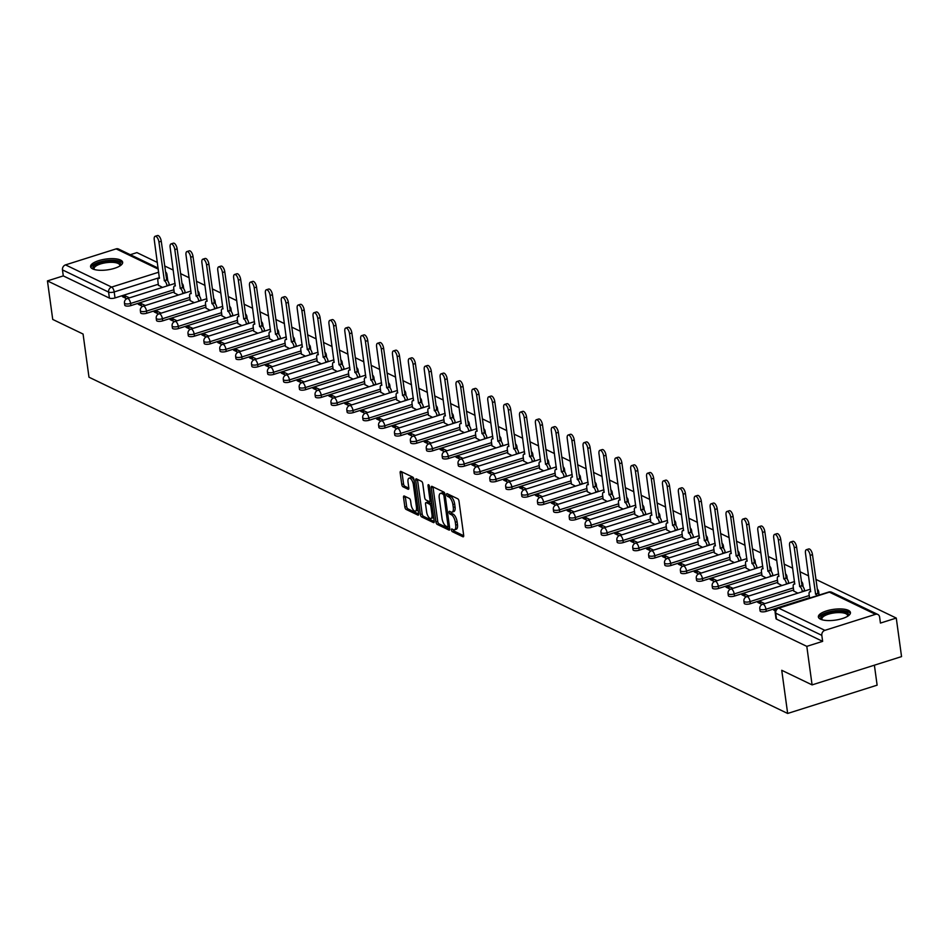 <?xml version="1.0" encoding="UTF-8"?>
<svg xmlns="http://www.w3.org/2000/svg" width="949" height="949" viewBox="0 0 949 949"><rect width="100%" height="100%" fill="white"/><g stroke="black" fill="none" stroke-linecap="round" stroke-linejoin="round"><path stroke-width="1.42" d="M451.439 529.993A1.423 0.605 -107.5 0 0 452.317 531.665L462.934 536.778A2.04 0.866 -107.5 0 0 463.29 536.814A2.04 0.866 -107.5 0 0 463.681 535.355L458.996 501.143A2.04 0.866 -107.5 0 0 457.726 498.771L447.109 493.658A1.423 0.605 -107.5 0 0 446.86 493.622A1.423 0.605 -107.5 0 0 446.599 494.654A1.423 0.605 -107.5 0 0 447.477 496.315L448.853 496.979A6.524 2.788 -107.5 0 1 452.887 504.595L453.278 507.442A6.524 2.788 -107.5 0 1 452.044 512.128A6.524 2.788 -107.5 0 1 450.905 511.986L449.529 511.333A1.423 0.605 -107.5 0 0 449.28 511.297A1.423 0.605 -107.5 0 0 449.019 512.318A1.423 0.605 -107.5 0 0 449.897 513.99L451.273 514.655A6.524 2.788 -107.5 0 1 455.306 522.27L455.698 525.117A6.524 2.788 -107.5 0 1 454.464 529.803A6.524 2.788 -107.5 0 1 453.325 529.661L451.949 528.996A1.423 0.605 -107.5 0 0 451.7 528.973A1.423 0.605 -107.5 0 0 451.439 529.993M453.266 529.625A1.423 0.605 -107.5 0 0 454.108 531.096L463.705 535.722M448.414 494.287A1.423 0.605 -107.5 0 0 449.268 495.746L450.645 496.41L448.853 496.979M450.834 511.962A1.423 0.605 -107.5 0 0 451.688 513.421L453.064 514.085L451.273 514.655M183.513 288.437A4.152 1.4 -7.8 0 0 183.62 288.033L183.323 285.898A4.152 1.4 172.2 0 1 182.362 286.989M199.397 296.088A4.152 1.4 -7.8 0 0 199.504 295.673L199.207 293.538A4.152 1.4 172.2 0 1 198.246 294.641M215.281 303.727A4.152 1.4 -7.8 0 0 215.387 303.312L215.091 301.189A4.152 1.4 172.2 0 1 214.13 302.28M231.165 311.379A4.152 1.4 -7.8 0 0 231.271 310.964L230.975 308.828A4.152 1.4 172.2 0 1 230.014 309.92M247.048 319.018A4.152 1.4 -7.8 0 0 247.155 318.603L246.859 316.48A4.152 1.4 172.2 0 1 245.898 317.571M262.932 326.658A4.152 1.4 -7.8 0 0 263.039 326.254L262.743 324.119A4.152 1.4 172.2 0 1 261.782 325.21M278.816 334.309A4.152 1.4 -7.8 0 0 278.923 333.894L278.626 331.77A4.152 1.4 172.2 0 1 277.666 332.862M294.688 341.948A4.152 1.4 -7.8 0 0 294.807 341.545L294.51 339.41A4.152 1.4 172.2 0 1 293.549 340.501M310.572 349.6A4.152 1.4 -7.8 0 0 310.691 349.185L310.394 347.049A4.152 1.4 172.2 0 1 309.433 348.153M326.456 357.239A4.152 1.4 -7.8 0 0 326.575 356.824L326.278 354.701A4.152 1.4 172.2 0 1 325.317 355.792M342.34 364.879A4.152 1.4 -7.8 0 0 342.459 364.475L342.162 362.34A4.152 1.4 172.2 0 1 341.201 363.431M358.224 372.53A4.152 1.4 -7.8 0 0 358.342 372.115L358.046 369.991A4.152 1.4 172.2 0 1 357.085 371.083M374.108 380.169A4.152 1.4 -7.8 0 0 374.226 379.766L373.93 377.631A4.152 1.4 172.2 0 1 372.969 378.722M389.992 387.821A4.152 1.4 -7.8 0 0 390.11 387.406L389.814 385.27A4.152 1.4 172.2 0 1 388.853 386.373M405.875 395.46A4.152 1.4 -7.8 0 0 405.994 395.045L405.697 392.922A4.152 1.4 172.2 0 1 404.725 394.013M421.759 403.111A4.152 1.4 -7.8 0 0 421.878 402.696L421.581 400.561A4.152 1.4 172.2 0 1 420.609 401.664M437.643 410.751A4.152 1.4 -7.8 0 0 437.762 410.336L437.465 408.212A4.152 1.4 172.2 0 1 436.493 409.304M453.527 418.39A4.152 1.4 -7.8 0 0 453.646 417.987L453.349 415.852A4.152 1.4 172.2 0 1 452.376 416.943M469.411 426.042A4.152 1.4 -7.8 0 0 469.53 425.627L469.233 423.503A4.152 1.4 172.2 0 1 468.26 424.594M485.295 433.681A4.152 1.4 -7.8 0 0 485.413 433.278L485.117 431.143A4.152 1.4 172.2 0 1 484.144 432.234M501.179 441.332A4.152 1.4 -7.8 0 0 501.297 440.917L501.001 438.782A4.152 1.4 172.2 0 1 500.028 439.885M517.063 448.972A4.152 1.4 -7.8 0 0 517.181 448.557L516.885 446.433A4.152 1.4 172.2 0 1 515.912 447.525M532.947 456.611A4.152 1.4 -7.8 0 0 533.065 456.208L532.769 454.073A4.152 1.4 172.2 0 1 531.796 455.164M548.83 464.263A4.152 1.4 -7.8 0 0 548.949 463.847L548.652 461.724A4.152 1.4 172.2 0 1 547.68 462.815M564.714 471.902A4.152 1.4 -7.8 0 0 564.821 471.499L564.536 469.364A4.152 1.4 172.2 0 1 563.564 470.455M580.598 479.553A4.152 1.4 -7.8 0 0 580.705 479.138L580.42 477.015A4.152 1.4 172.2 0 1 579.448 478.106M596.482 487.193A4.152 1.4 -7.8 0 0 596.589 486.778L596.304 484.654A4.152 1.4 172.2 0 1 595.331 485.746M612.366 494.844A4.152 1.4 -7.8 0 0 612.473 494.429L612.188 492.294A4.152 1.4 172.2 0 1 611.215 493.397M628.25 502.484A4.152 1.4 -7.8 0 0 628.357 502.068L628.072 499.945A4.152 1.4 172.2 0 1 627.099 501.036M644.134 510.123A4.152 1.4 -7.8 0 0 644.241 509.72L643.956 507.585A4.152 1.4 172.2 0 1 642.983 508.676M660.018 517.774A4.152 1.4 -7.8 0 0 660.124 517.359L659.84 515.236A4.152 1.4 172.2 0 1 658.867 516.327M675.902 525.414A4.152 1.4 -7.8 0 0 676.008 525.011L675.724 522.875A4.152 1.4 172.2 0 1 674.751 523.967M691.785 533.065A4.152 1.4 -7.8 0 0 691.892 532.65L691.607 530.515A4.152 1.4 172.2 0 1 690.635 531.618M707.669 540.705A4.152 1.4 -7.8 0 0 707.776 540.289L707.491 538.166A4.152 1.4 172.2 0 1 706.519 539.257M723.553 548.344A4.152 1.4 -7.8 0 0 723.66 547.941L723.375 545.805A4.152 1.4 172.2 0 1 722.403 546.897M739.437 555.995A4.152 1.4 -7.8 0 0 739.544 555.58L739.259 553.457A4.152 1.4 172.2 0 1 738.286 554.548M755.321 563.635A4.152 1.4 -7.8 0 0 755.428 563.231L755.143 561.096A4.152 1.4 172.2 0 1 754.17 562.188M771.205 571.286A4.152 1.4 -7.8 0 0 771.312 570.871L771.027 568.748A4.152 1.4 172.2 0 1 770.054 569.839M787.089 578.926A4.152 1.4 -7.8 0 0 787.196 578.51L786.911 576.387A4.152 1.4 172.2 0 1 785.938 577.478M802.973 586.577A4.152 1.4 -7.8 0 0 803.079 586.162L802.795 584.026A4.152 1.4 172.2 0 1 801.822 585.13M818.857 594.216A4.152 1.4 -7.8 0 0 818.963 593.801L818.679 591.678A4.152 1.4 172.2 0 1 817.706 592.769M820.446 619.163A16.192 5.457 -7.8 0 0 838.869 619.495A16.192 5.457 -7.8 0 0 850.446 612.556A16.192 5.457 -7.8 0 0 848.359 610.337A16.192 5.457 -7.8 0 0 829.936 610.005A16.192 5.457 -7.8 0 0 818.37 616.945A16.192 5.457 -7.8 0 0 820.446 619.163M92.658 268.887A16.192 5.457 -7.8 0 0 111.08 269.219A16.192 5.457 -7.8 0 0 122.646 262.28A16.192 5.457 -7.8 0 0 120.57 260.062A16.192 5.457 -7.8 0 0 102.148 259.729A16.192 5.457 -7.8 0 0 90.57 266.669A16.192 5.457 -7.8 0 0 92.658 268.887M404.286 496.03A2.04 0.866 -107.5 0 0 403.93 495.983A2.04 0.866 -107.5 0 0 403.55 497.454L404.855 507.051A2.04 0.866 -107.5 0 0 406.125 509.423L417.916 515.105A2.04 0.866 -107.5 0 0 418.272 515.141A2.04 0.866 -107.5 0 0 418.651 513.682L413.966 479.482A2.04 0.866 -107.5 0 0 412.708 477.098L400.917 471.416A2.04 0.866 -107.5 0 0 400.561 471.38A2.04 0.866 -107.5 0 0 400.17 472.839L401.759 484.429A2.04 0.866 -107.5 0 0 403.028 486.813L408.07 489.245A2.04 0.866 -107.5 0 0 408.426 489.281A2.04 0.866 -107.5 0 0 408.805 487.822L408.023 482.08A5.445 2.325 -107.5 0 1 409.055 478.166A5.445 2.325 -107.5 0 1 413.373 484.654L416.457 507.169A5.445 2.325 -107.5 0 1 415.425 511.072A5.445 2.325 -107.5 0 1 411.107 504.595L410.597 500.847A2.04 0.866 -107.5 0 0 409.327 498.462L404.286 496.03M824.871 630.35L875.512 614.335A4.152 3.488 115.7 0 1 877.837 614.466A4.152 3.488 115.7 0 1 879.616 617.075L880.435 623.078L896.271 618.072L901.55 656.601L812.083 684.893L781.739 670.291L787.658 713.458L88.981 377.204L83.073 334.036L52.729 319.433L47.45 280.904L806.804 646.364L822.641 641.358L821.822 635.356L775.701 613.161A4.152 1.4 172.2 0 1 775.167 612.591L775.985 618.594A4.152 1.4 172.2 0 0 776.519 619.151L775.701 613.161A4.152 3.488 115.7 0 1 778.749 608.155L824.871 630.35A4.152 3.488 115.7 0 0 821.822 635.356M812.083 684.893L806.804 646.364M435.947 522.009A2.04 0.866 -107.5 0 0 437.204 524.382L448.996 530.064A2.04 0.866 -107.5 0 0 449.352 530.1A2.04 0.866 -107.5 0 0 449.731 528.64L445.045 494.441A2.04 0.866 -107.5 0 0 443.788 492.057L431.997 486.374A2.04 0.866 -107.5 0 0 431.641 486.339A2.04 0.866 -107.5 0 0 431.261 487.798L435.947 522.009L437.726 521.44A2.04 0.866 -107.5 0 0 438.996 523.824L449.767 529.008M433.456 522.579L421.664 516.908A2.04 0.866 -107.5 0 1 420.407 514.524L415.721 480.324A2.04 0.866 -107.5 0 1 416.101 478.854A2.04 0.866 -107.5 0 1 416.457 478.901L421.498 481.333A2.04 0.866 -107.5 0 1 422.768 483.705L424.666 497.584A2.04 0.866 -107.5 0 0 425.923 499.969L429.268 501.582A2.04 0.866 -107.5 0 0 429.624 501.618A2.04 0.866 -107.5 0 0 430.004 500.159L428.035 485.71A1.423 0.605 -107.5 0 1 428.296 484.69A1.423 0.605 -107.5 0 1 429.434 486.386L434.191 521.167A2.04 0.866 -107.5 0 1 433.812 522.626A2.04 0.866 -107.5 0 1 433.456 522.579L434.073 522.389M158.305 284.249L115.019 297.939L114.2 291.936A4.152 1.4 172.2 0 1 108.589 292.09L62.468 269.896A4.152 3.488 -64.3 0 1 65.517 264.89L116.146 248.875A4.152 3.488 -64.3 0 1 118.483 249.006L158.127 268.093M896.271 618.072L815.867 579.376M808.584 575.877L799.983 571.737M792.7 568.226L784.099 564.086M776.816 560.586L768.216 556.446M760.932 552.935L752.332 548.795M745.048 545.295L736.448 541.155M729.176 537.644L720.564 533.504M713.292 530.005L704.68 525.865M697.408 522.365L688.796 518.225M681.524 514.714L672.912 510.574M665.64 507.074L657.028 502.934M649.757 499.423L641.144 495.283M633.873 491.784L625.272 487.644M617.989 484.144L609.388 480.004M602.105 476.493L593.505 472.353M586.221 468.853L577.621 464.713M570.337 461.202L561.737 457.062M554.453 453.563L545.853 449.423M538.569 445.911L529.969 441.771M522.685 438.272L514.085 434.132M506.802 430.632L498.201 426.492M490.918 422.981L482.317 418.841M475.034 415.342L466.433 411.202M459.15 407.69L450.55 403.55M443.266 400.051L434.666 395.911M427.382 392.412L418.782 388.271M411.498 384.76L402.898 380.62M395.614 377.121L387.014 372.981M379.73 369.469L371.13 365.329M363.847 361.83L355.246 357.69M347.963 354.179L339.362 350.039M332.079 346.539L323.479 342.399M316.195 338.9L307.595 334.76M300.311 331.248L291.711 327.108M284.427 323.609L275.827 319.469M268.543 315.958L259.943 311.818M252.659 308.318L244.059 304.178M236.775 300.667L228.175 296.527M220.892 293.027L212.291 288.887M205.008 285.388L196.407 281.248M189.124 277.737L180.524 273.597M173.24 270.097L164.64 265.957M157.356 262.446L136.917 252.612L130.31 254.7M874.385 665.19L877.125 685.166L787.658 713.458M47.45 280.904L63.286 275.898L62.468 269.896M776.163 609.282L773.66 610.077L775.297 610.859M793.779 591.037L797.836 593.172M764.74 603.635L760.457 601.583L760.778 603.872M760.457 601.583L757.776 602.425L762.106 604.513M777.907 583.398L781.952 585.533M748.856 595.996L744.574 593.932L744.894 596.233M744.574 593.932L741.893 594.786L746.222 596.874M762.023 575.758L766.068 577.882M732.972 588.356L728.69 586.292L729.01 588.582M728.69 586.292L726.009 587.146L730.339 589.222M746.139 568.107L750.184 570.242M717.088 580.705L712.806 578.653L713.126 580.942M712.806 578.653L710.125 579.495L714.455 581.583M730.256 560.468L734.301 562.591M701.204 573.066L696.922 571.001L697.242 573.291M696.922 571.001L694.241 571.856L698.571 573.943M714.372 552.816L718.417 554.951M685.32 565.414L681.038 563.362L681.358 565.651M681.038 563.362L678.357 564.204L682.687 566.292M698.488 545.177L702.533 547.3M669.436 557.775L665.154 555.711L665.474 558M665.154 555.711L662.473 556.565L666.815 558.653M682.604 537.537L686.649 539.661M653.553 550.123L649.27 548.071L649.591 550.361M649.27 548.071L646.589 548.913L650.931 551.001M666.72 529.886L670.765 532.021M637.669 542.484L633.386 540.42L633.707 542.721M633.386 540.42L630.705 541.274L635.047 543.362M650.836 522.247L654.881 524.37M621.785 534.845L617.502 532.78L617.823 535.07M617.502 532.78L614.822 533.635L619.163 535.722M634.952 514.595L638.997 516.731M605.901 527.193L601.619 525.141L601.939 527.43M601.619 525.141L598.938 525.983L603.279 528.071M619.068 506.956L623.113 509.079M590.017 519.554L585.735 517.49L586.055 519.779M585.735 517.49L583.054 518.344L587.395 520.432M603.184 499.304L607.23 501.44M574.133 511.902L569.851 509.85L570.171 512.14M569.851 509.85L567.17 510.692L571.512 512.78M587.301 491.665L591.357 493.8M558.249 504.263L553.967 502.199L554.287 504.5M553.967 502.199L551.286 503.053L555.628 505.141M571.417 484.026L575.474 486.149M542.365 496.624L538.083 494.559L538.403 496.849M538.083 494.559L535.402 495.414L539.744 497.49M555.533 476.374L559.59 478.51M526.481 488.972L522.199 486.92L522.519 489.209M522.199 486.92L519.518 487.762L523.86 489.85M539.649 468.735L543.706 470.858M510.598 481.333L506.327 479.269L506.636 481.558M506.327 479.269L503.634 480.123L507.976 482.211M523.765 461.084L527.822 463.219M494.714 473.681L490.443 471.629L490.752 473.919M490.443 471.629L487.75 472.472L492.092 474.559M507.881 453.444L511.938 455.567M478.83 466.042L474.559 463.978L474.868 466.267M474.559 463.978L471.867 464.832L476.208 466.92M491.997 445.805L496.054 447.928M462.946 458.391L458.675 456.339L458.984 458.628M458.675 456.339L455.983 457.181L460.324 459.269M476.113 438.153L480.17 440.289M447.062 450.751L442.792 448.687L443.1 450.989M442.792 448.687L440.099 449.541L444.44 451.629M460.229 430.514L464.286 432.637M431.178 443.112L426.908 441.048L427.216 443.337M426.908 441.048L424.215 441.902L428.557 443.978M444.346 422.863L448.403 424.998M415.294 435.461L411.024 433.408L411.332 435.698M411.024 433.408L408.331 434.251L412.673 436.338M428.462 415.223L432.519 417.346M399.41 427.821L395.14 425.757L395.448 428.046M395.14 425.757L392.447 426.611L396.789 428.699M412.578 407.572L416.635 409.707M383.526 420.17L379.256 418.118L379.564 420.407M379.256 418.118L376.563 418.96L380.905 421.048M396.694 399.932L400.751 402.068M367.643 412.53L363.372 410.466L363.681 412.768M363.372 410.466L360.679 411.32L365.021 413.408M380.81 392.293L384.867 394.416M351.759 404.891L347.488 402.827L347.797 405.116M347.488 402.827L344.795 403.669L349.137 405.757M364.926 384.642L368.983 386.777M335.875 397.24L331.604 395.187L331.913 397.477M331.604 395.187L328.923 396.03L333.253 398.117M349.042 377.002L353.099 379.126M319.991 389.6L315.72 387.536L316.029 389.825M315.72 387.536L313.04 388.39L317.369 390.478M333.158 369.351L337.215 371.486M304.107 381.949L299.837 379.897L300.145 382.186M299.837 379.897L297.156 380.739L301.485 382.827M317.274 361.711L321.331 363.835M288.223 374.309L283.953 372.245L284.261 374.535M283.953 372.245L281.272 373.099L285.602 375.187M301.391 354.06L305.448 356.195M272.339 366.658L268.069 364.606L268.377 366.895M268.069 364.606L265.388 365.448L269.718 367.536M285.507 346.421L289.564 348.556M256.467 359.019L252.185 356.954L252.493 359.256M252.185 356.954L249.504 357.809L253.834 359.896M269.623 338.781L273.68 340.905M240.583 351.379L236.301 349.315L236.609 351.604M236.301 349.315L233.62 350.169L237.95 352.245M253.739 331.13L257.796 333.265M224.699 343.728L220.417 341.676L220.726 343.965M220.417 341.676L217.736 342.518L222.066 344.606M237.855 323.49L241.912 325.614M208.816 336.088L204.533 334.024L204.842 336.314M204.533 334.024L201.852 334.878L206.182 336.966M221.971 315.839L226.028 317.974M192.932 328.437L188.649 326.385L188.958 328.674M188.649 326.385L185.968 327.227L190.298 329.315M206.087 308.2L210.144 310.335M177.048 320.798L172.765 318.734L173.074 321.035M172.765 318.734L170.085 319.588L174.414 321.675M190.203 300.56L194.26 302.684M161.164 313.146L156.882 311.094L157.19 313.384M156.882 311.094L154.201 311.936L158.53 314.024M174.319 292.909L178.376 295.044M145.28 305.507L140.998 303.455L141.318 305.744M140.998 303.455L138.317 304.297L142.647 306.385M174.189 291.901L130.903 305.59L130.618 303.455A4.152 1.4 172.2 0 1 124.461 303.039L124.758 305.163A4.152 1.4 -7.8 0 0 130.903 305.59M190.073 299.54L146.787 313.229L146.502 311.094A4.152 1.4 172.2 0 1 140.345 310.679L140.642 312.814A4.152 1.4 -7.8 0 0 146.787 313.229M205.957 307.191L162.67 320.869L162.386 318.745A4.152 1.4 172.2 0 1 156.229 318.33L156.526 320.454A4.152 1.4 -7.8 0 0 162.67 320.869M221.841 314.831L178.554 328.52L178.27 326.385A4.152 1.4 172.2 0 1 172.113 325.97L172.41 328.105A4.152 1.4 -7.8 0 0 178.554 328.52M237.725 322.482L194.438 336.16L194.154 334.036A4.152 1.4 172.2 0 1 187.997 333.621L188.293 335.744A4.152 1.4 -7.8 0 0 194.438 336.16M253.608 330.122L210.322 343.811L210.037 341.676A4.152 1.4 172.2 0 1 203.881 341.26L204.177 343.384A4.152 1.4 -7.8 0 0 210.322 343.811M269.492 337.761L226.206 351.45L225.921 349.327A4.152 1.4 172.2 0 1 219.765 348.9L220.061 351.035A4.152 1.4 -7.8 0 0 226.206 351.45M285.376 345.412L242.09 359.09L241.805 356.966A4.152 1.4 172.2 0 1 235.649 356.551L235.945 358.675A4.152 1.4 -7.8 0 0 242.09 359.09M301.26 353.052L257.974 366.741L257.689 364.606A4.152 1.4 172.2 0 1 251.532 364.191L251.829 366.326A4.152 1.4 -7.8 0 0 257.974 366.741M317.144 360.703L273.858 374.381L273.573 372.257A4.152 1.4 172.2 0 1 267.416 371.842L267.713 373.965A4.152 1.4 -7.8 0 0 273.858 374.381M333.016 368.342L289.742 382.032L289.457 379.897A4.152 1.4 172.2 0 1 283.3 379.481L283.597 381.617A4.152 1.4 -7.8 0 0 289.742 382.032M348.9 375.982L305.625 389.671L305.341 387.548A4.152 1.4 172.2 0 1 299.184 387.121L299.481 389.256A4.152 1.4 -7.8 0 0 305.625 389.671M364.784 383.633L321.509 397.323L321.225 395.187A4.152 1.4 172.2 0 1 315.068 394.772L315.365 396.896A4.152 1.4 -7.8 0 0 321.509 397.323M380.668 391.273L337.393 404.962L337.097 402.827A4.152 1.4 172.2 0 1 330.952 402.412L331.248 404.547A4.152 1.4 -7.8 0 0 337.393 404.962M396.552 398.924L353.277 412.601L352.981 410.478A4.152 1.4 172.2 0 1 346.836 410.063L347.132 412.186A4.152 1.4 -7.8 0 0 353.277 412.601M412.435 406.563L369.161 420.253L368.864 418.118A4.152 1.4 172.2 0 1 362.72 417.702L363.016 419.838A4.152 1.4 -7.8 0 0 369.161 420.253M428.319 414.215L385.045 427.892L384.748 425.769A4.152 1.4 172.2 0 1 378.604 425.354L378.9 427.477A4.152 1.4 -7.8 0 0 385.045 427.892M444.203 421.854L400.929 435.544L400.632 433.408A4.152 1.4 172.2 0 1 394.487 432.993L394.784 435.128A4.152 1.4 -7.8 0 0 400.929 435.544M460.087 429.494L416.813 443.183L416.516 441.06A4.152 1.4 172.2 0 1 410.371 440.633L410.668 442.768A4.152 1.4 -7.8 0 0 416.813 443.183M475.971 437.145L432.697 450.822L432.4 448.699A4.152 1.4 172.2 0 1 426.255 448.284L426.552 450.407A4.152 1.4 -7.8 0 0 432.697 450.822M491.855 444.784L448.58 458.474L448.284 456.339A4.152 1.4 172.2 0 1 442.139 455.923L442.436 458.059A4.152 1.4 -7.8 0 0 448.58 458.474M507.739 452.436L464.464 466.113L464.168 463.99A4.152 1.4 172.2 0 1 458.023 463.575L458.308 465.698A4.152 1.4 -7.8 0 0 464.464 466.113M523.623 460.075L480.348 473.765L480.052 471.629A4.152 1.4 172.2 0 1 473.907 471.214L474.192 473.349A4.152 1.4 -7.8 0 0 480.348 473.765M539.507 467.715L496.232 481.404L495.936 479.281A4.152 1.4 172.2 0 1 489.791 478.865L490.075 480.989A4.152 1.4 -7.8 0 0 496.232 481.404M555.39 475.366L512.116 489.055L511.819 486.92A4.152 1.4 172.2 0 1 505.675 486.505L505.959 488.628A4.152 1.4 -7.8 0 0 512.116 489.055M571.274 483.005L528 496.695L527.703 494.559A4.152 1.4 172.2 0 1 521.559 494.144L521.843 496.28A4.152 1.4 -7.8 0 0 528 496.695M587.158 490.657L543.884 504.334L543.587 502.211A4.152 1.4 172.2 0 1 537.442 501.796L537.727 503.919A4.152 1.4 -7.8 0 0 543.884 504.334M603.042 498.296L559.768 511.986L559.471 509.85A4.152 1.4 172.2 0 1 553.326 509.435L553.611 511.57A4.152 1.4 -7.8 0 0 559.768 511.986M618.926 505.947L575.652 519.625L575.355 517.502A4.152 1.4 172.2 0 1 569.21 517.086L569.495 519.21A4.152 1.4 -7.8 0 0 575.652 519.625M634.81 513.587L591.535 527.276L591.239 525.141A4.152 1.4 172.2 0 1 585.094 524.726L585.379 526.861A4.152 1.4 -7.8 0 0 591.535 527.276M650.694 521.226L607.419 534.916L607.123 532.792A4.152 1.4 172.2 0 1 600.978 532.365L601.263 534.501A4.152 1.4 -7.8 0 0 607.419 534.916M666.578 528.878L623.303 542.567L623.007 540.432A4.152 1.4 172.2 0 1 616.862 540.017L617.147 542.14A4.152 1.4 -7.8 0 0 623.303 542.567M682.461 536.517L639.187 550.206L638.891 548.071A4.152 1.4 172.2 0 1 632.746 547.656L633.03 549.791A4.152 1.4 -7.8 0 0 639.187 550.206M698.345 544.168L655.071 557.846L654.774 555.723A4.152 1.4 172.2 0 1 648.63 555.307L648.914 557.431A4.152 1.4 -7.8 0 0 655.071 557.846M714.229 551.808L670.955 565.497L670.658 563.362A4.152 1.4 172.2 0 1 664.514 562.947L664.798 565.082A4.152 1.4 -7.8 0 0 670.955 565.497M730.113 559.447L686.839 573.137L686.542 571.013A4.152 1.4 172.2 0 1 680.397 570.598L680.682 572.721A4.152 1.4 -7.8 0 0 686.839 573.137M745.997 567.099L702.723 580.788L702.426 578.653A4.152 1.4 172.2 0 1 696.281 578.238L696.566 580.361A4.152 1.4 -7.8 0 0 702.723 580.788M761.881 574.738L718.607 588.427L718.31 586.292A4.152 1.4 172.2 0 1 712.165 585.877L712.45 588.012A4.152 1.4 -7.8 0 0 718.607 588.427M777.765 582.389L734.479 596.067L734.194 593.944A4.152 1.4 172.2 0 1 728.049 593.528L728.334 595.652A4.152 1.4 -7.8 0 0 734.479 596.067M793.649 590.029L750.362 603.718L750.078 601.583A4.152 1.4 172.2 0 1 743.921 601.168L744.218 603.303A4.152 1.4 -7.8 0 0 750.362 603.718M809.533 597.68L766.246 611.358L765.962 609.234A4.152 1.4 172.2 0 1 759.805 608.819L760.102 610.942A4.152 1.4 -7.8 0 0 766.246 611.358M129.396 297.867L125.114 295.803L122.433 296.657L126.763 298.745M158.436 285.269L162.493 287.393M125.114 295.803L125.434 298.093M165.945 275.471A4.152 1.4 172.2 0 0 166.917 274.38L167.736 280.382A4.152 1.4 172.2 0 1 167.629 280.797M63.286 275.898L109.408 298.093A4.152 1.4 -7.8 0 0 115.019 297.939M822.641 641.358L776.519 619.151M454.464 529.803L456.255 529.234A6.524 2.788 -107.5 0 0 457.477 524.56L455.698 525.117M453.064 514.085A6.524 2.788 -107.5 0 1 457.098 521.701L457.477 524.56M452.044 512.128L453.824 511.558A6.524 2.788 -107.5 0 0 455.057 506.885L453.278 507.442M450.645 496.41A6.524 2.788 -107.5 0 1 454.666 504.038L455.057 506.885M433.017 486.873A2.04 0.866 -107.5 0 0 433.041 487.228L437.726 521.44M447.537 526.873A1.423 0.605 -107.5 0 0 447.774 526.909A1.423 0.605 -107.5 0 0 448.047 525.876L443.93 495.853A1.423 0.605 -107.5 0 0 443.053 494.192L441.605 493.492A6.524 2.788 -107.5 0 0 440.466 493.35A6.524 2.788 -107.5 0 0 439.245 498.035L442.056 518.557A6.524 2.788 -107.5 0 0 446.077 526.173L447.537 526.873M447.964 526.731L449.316 526.304A1.423 0.605 -107.5 0 0 449.423 526.339M444.856 493.634A1.423 0.605 -107.5 0 0 444.844 493.622L443.053 494.192M440.466 493.35L442.258 492.792A6.524 2.788 -107.5 0 1 443.397 492.922L444.844 493.622M434.227 521.523L423.456 516.339L421.664 516.908M417.477 479.387A2.04 0.866 -107.5 0 0 417.501 479.755L422.186 513.967A2.04 0.866 -107.5 0 0 423.456 516.339M431.06 501.013A2.04 0.866 -107.5 0 0 431.415 501.048A2.04 0.866 -107.5 0 0 431.439 501.048L429.624 501.618M426.635 511.974A5.445 2.325 -107.5 0 0 430.953 518.462A5.445 2.325 -107.5 0 0 431.985 514.548L430.893 506.624A2.04 0.866 -107.5 0 0 429.636 504.239L426.291 502.626A2.04 0.866 -107.5 0 0 425.935 502.579A2.04 0.866 -107.5 0 0 425.543 504.049L426.635 511.974M430.953 518.462L432.744 517.893A5.445 2.325 -107.5 0 0 433.61 516.908M431.842 504.026A2.04 0.866 -107.5 0 0 431.427 503.67L429.636 504.239M427.453 502.258A2.04 0.866 -107.5 0 1 427.726 502.021A2.04 0.866 -107.5 0 1 428.07 502.057L431.427 503.67M415.425 511.072L417.216 510.515A5.445 2.325 -107.5 0 0 418.082 509.518M414.12 480.585A5.445 2.325 -107.5 0 0 410.846 477.596L409.055 478.166M401.937 471.914A2.04 0.866 -107.5 0 0 401.961 472.27L403.55 483.871A2.04 0.866 -107.5 0 0 404.808 486.244L408.841 488.189M405.306 496.517A2.04 0.866 -107.5 0 0 405.33 496.885L406.647 506.481A2.04 0.866 -107.5 0 0 407.904 508.866L418.687 514.05M817.053 595.723A4.152 1.779 -107.5 0 0 815.606 594.169L810.149 555.379A4.769 2.04 -107.5 0 0 806.377 549.696A4.769 2.04 -107.5 0 0 805.476 553.125L810.624 591.773A4.152 1.779 -107.5 0 0 809.9 591.678A4.152 1.779 -107.5 0 0 809.117 594.655L809.592 598.084M806.377 549.696L808.702 548.961A4.769 2.04 72.5 0 1 812.486 554.643L817.943 593.433A4.152 1.779 72.5 0 1 819.378 594.987M817.789 593.362L815.464 594.098M802.344 591.749L802.296 591.381A4.152 1.779 -107.5 0 0 799.734 586.529L794.277 547.727A4.769 2.04 -107.5 0 0 790.493 542.057A4.769 2.04 -107.5 0 0 789.592 545.473L794.74 584.121A4.152 1.779 -107.5 0 0 794.016 584.038A4.152 1.779 -107.5 0 0 793.234 587.016L793.815 591.239M790.493 542.057L792.818 541.321A4.769 2.04 72.5 0 1 796.602 546.992L802.059 585.794A4.152 1.779 72.5 0 1 804.622 590.646L802.296 591.381M801.905 585.711L799.58 586.446M786.46 584.098L786.413 583.73A4.152 1.779 -107.5 0 0 783.85 578.878L778.394 540.088A4.769 2.04 -107.5 0 0 774.609 534.406A4.769 2.04 -107.5 0 0 773.708 537.834L778.856 576.482A4.152 1.779 -107.5 0 0 778.133 576.399A4.152 1.779 -107.5 0 0 777.35 579.376L777.931 583.588M774.609 534.406L776.934 533.67A4.769 2.04 72.5 0 1 780.719 539.352L786.175 578.143A4.152 1.779 72.5 0 1 788.738 582.994L786.413 583.73M786.021 578.071L783.696 578.807M821.787 619.685A14.01 4.721 172.2 0 1 834.705 611.524A14.01 4.721 172.2 0 1 847.884 616.103M847.481 616.364A12.978 4.377 -7.8 0 0 847.599 615.51A12.978 4.377 -7.8 0 0 834.835 612.84A12.978 4.377 -7.8 0 0 821.893 619.021A12.978 4.377 -7.8 0 0 822.249 619.816M850.351 613.481A16.086 5.421 -7.8 0 0 834.717 610.812A16.086 5.421 -7.8 0 0 818.714 617.811M93.998 269.409A14.01 4.721 172.2 0 1 106.905 261.248A14.01 4.721 172.2 0 1 120.096 265.839M119.693 266.088A12.978 4.377 -7.8 0 0 119.811 265.234A12.978 4.377 -7.8 0 0 107.035 262.576A12.978 4.377 -7.8 0 0 94.105 268.757A12.978 4.377 -7.8 0 0 94.449 269.54M122.551 263.205A16.086 5.421 -7.8 0 0 106.929 260.548A16.086 5.421 -7.8 0 0 90.914 267.535M770.576 576.458L770.529 576.09A4.152 1.779 -107.5 0 0 767.966 571.239L762.51 532.436A4.769 2.04 -107.5 0 0 758.726 526.766A4.769 2.04 -107.5 0 0 757.824 530.183L762.972 568.831A4.152 1.779 -107.5 0 0 762.249 568.748A4.152 1.779 -107.5 0 0 761.466 571.725L762.047 575.948M758.726 526.766L761.051 526.031A4.769 2.04 72.5 0 1 764.835 531.701L770.291 570.503A4.152 1.779 72.5 0 1 772.854 575.355L770.529 576.09M770.137 570.432L767.812 571.168M754.692 568.819L754.645 568.439A4.152 1.779 -107.5 0 0 752.082 563.587L746.626 524.797A4.769 2.04 -107.5 0 0 742.842 519.115A4.769 2.04 -107.5 0 0 741.94 522.543L747.088 561.191A4.152 1.779 -107.5 0 0 746.365 561.108A4.152 1.779 -107.5 0 0 745.582 564.086L746.163 568.297M742.842 519.115L745.167 518.379A4.769 2.04 72.5 0 1 748.951 524.062L754.408 562.852A4.152 1.779 72.5 0 1 756.97 567.704L754.645 568.439M754.253 562.781L751.928 563.516M738.808 561.167L738.761 560.8A4.152 1.779 -107.5 0 0 736.199 555.948L730.742 517.158A4.769 2.04 -107.5 0 0 726.958 511.475A4.769 2.04 -107.5 0 0 726.056 514.904L731.204 553.552A4.152 1.779 -107.5 0 0 730.481 553.457A4.152 1.779 -107.5 0 0 729.698 556.434L730.279 560.657M726.958 511.475L729.283 510.74A4.769 2.04 72.5 0 1 733.067 516.422L738.524 555.212A4.152 1.779 72.5 0 1 741.086 560.064L738.761 560.8M738.369 555.141L736.044 555.877M722.924 553.528L722.877 553.16A4.152 1.779 -107.5 0 0 720.315 548.308L714.858 509.506A4.769 2.04 -107.5 0 0 711.074 503.824A4.769 2.04 -107.5 0 0 710.172 507.252L715.321 545.9A4.152 1.779 -107.5 0 0 714.597 545.817A4.152 1.779 -107.5 0 0 713.814 548.795L714.395 553.018M711.074 503.824L713.399 503.089A4.769 2.04 72.5 0 1 717.183 508.771L722.64 547.573A4.152 1.779 72.5 0 1 725.202 552.425L722.877 553.16M722.486 547.49L720.161 548.225M707.041 545.877L706.993 545.509A4.152 1.779 -107.5 0 0 704.431 540.657L698.974 501.867A4.769 2.04 -107.5 0 0 695.19 496.185A4.769 2.04 -107.5 0 0 694.288 499.613L699.437 538.261A4.152 1.779 -107.5 0 0 698.713 538.166A4.152 1.779 -107.5 0 0 697.93 541.144L698.511 545.367M695.19 496.185L697.515 495.449A4.769 2.04 72.5 0 1 701.299 501.131L706.756 539.922A4.152 1.779 72.5 0 1 709.318 544.773L706.993 545.509M706.602 539.851L704.277 540.586M691.157 538.237L691.109 537.869A4.152 1.779 -107.5 0 0 688.547 533.018L683.09 494.215A4.769 2.04 -107.5 0 0 679.306 488.545A4.769 2.04 -107.5 0 0 678.405 491.962L683.553 530.61A4.152 1.779 -107.5 0 0 682.829 530.527A4.152 1.779 -107.5 0 0 682.046 533.504L682.628 537.727M679.306 488.545L681.631 487.81A4.769 2.04 72.5 0 1 685.415 493.48L690.872 532.282A4.152 1.779 72.5 0 1 693.434 537.134L691.109 537.869M690.718 532.199L688.393 532.935M675.273 530.586L675.225 530.218A4.152 1.779 -107.5 0 0 672.663 525.366L667.206 486.576A4.769 2.04 -107.5 0 0 663.422 480.894A4.769 2.04 -107.5 0 0 662.521 484.322L667.669 522.97A4.152 1.779 -107.5 0 0 666.945 522.887A4.152 1.779 -107.5 0 0 666.162 525.865L666.744 530.076M663.422 480.894L665.747 480.158A4.769 2.04 72.5 0 1 669.531 485.841L674.988 524.631A4.152 1.779 72.5 0 1 677.55 529.483L675.225 530.218M674.834 524.56L672.509 525.295M659.389 522.946L659.341 522.579A4.152 1.779 -107.5 0 0 656.779 517.727L651.322 478.937A4.769 2.04 -107.5 0 0 647.538 473.254A4.769 2.04 -107.5 0 0 646.637 476.671L651.785 515.319A4.152 1.779 -107.5 0 0 651.061 515.236A4.152 1.779 -107.5 0 0 650.279 518.213L650.86 522.436M647.538 473.254L649.863 472.519A4.769 2.04 72.5 0 1 653.647 478.201L659.104 516.991A4.152 1.779 72.5 0 1 661.667 521.843L659.341 522.579M658.95 516.92L656.625 517.656M643.505 515.307L643.458 514.927A4.152 1.779 -107.5 0 0 640.895 510.076L635.439 471.285A4.769 2.04 -107.5 0 0 631.654 465.603A4.769 2.04 -107.5 0 0 630.753 469.031L635.901 507.679A4.152 1.779 -107.5 0 0 635.178 507.596A4.152 1.779 -107.5 0 0 634.395 510.574L634.976 514.785M631.654 465.603L633.979 464.868A4.769 2.04 72.5 0 1 637.764 470.55L643.22 509.34A4.152 1.779 72.5 0 1 645.783 514.192L643.458 514.927M643.066 509.269L640.741 510.004M627.621 507.656L627.574 507.288A4.152 1.779 -107.5 0 0 625.011 502.436L619.555 463.646A4.769 2.04 -107.5 0 0 615.771 457.964A4.769 2.04 -107.5 0 0 614.869 461.392L620.017 500.04A4.152 1.779 -107.5 0 0 619.294 499.945A4.152 1.779 -107.5 0 0 618.511 502.923L619.092 507.146M615.771 457.964L618.096 457.228A4.769 2.04 72.5 0 1 621.88 462.91L627.336 501.701A4.152 1.779 72.5 0 1 629.899 506.552L627.574 507.288M627.182 501.63L624.857 502.365M611.737 500.016L611.69 499.649A4.152 1.779 -107.5 0 0 609.128 494.797L603.671 455.994A4.769 2.04 -107.5 0 0 599.887 450.324A4.769 2.04 -107.5 0 0 598.985 453.741L604.133 492.389A4.152 1.779 -107.5 0 0 603.41 492.306A4.152 1.779 -107.5 0 0 602.627 495.283L603.208 499.506M599.887 450.324L602.212 449.589A4.769 2.04 72.5 0 1 605.996 455.259L611.453 494.061A4.152 1.779 72.5 0 1 614.015 498.913L611.69 499.649M611.298 493.978L608.973 494.714M595.853 492.365L595.806 491.997A4.152 1.779 -107.5 0 0 593.244 487.145L587.787 448.355A4.769 2.04 -107.5 0 0 584.003 442.673A4.769 2.04 -107.5 0 0 583.101 446.101L588.25 484.749A4.152 1.779 -107.5 0 0 587.526 484.666A4.152 1.779 -107.5 0 0 586.743 487.644L587.324 491.855M584.003 442.673L586.328 441.937A4.769 2.04 72.5 0 1 590.112 447.62L595.569 486.41A4.152 1.779 72.5 0 1 598.131 491.262L595.806 491.997M595.414 486.339L593.089 487.074M579.981 484.725L579.922 484.358A4.152 1.779 -107.5 0 0 577.36 479.506L571.903 440.704A4.769 2.04 -107.5 0 0 568.119 435.033A4.769 2.04 -107.5 0 0 567.217 438.45L572.366 477.098A4.152 1.779 -107.5 0 0 571.642 477.015A4.152 1.779 -107.5 0 0 570.859 479.992L571.44 484.215M568.119 435.033L570.444 434.298A4.769 2.04 72.5 0 1 574.228 439.968L579.685 478.771A4.152 1.779 72.5 0 1 582.247 483.622L579.922 484.358M579.531 478.699L577.206 479.435M564.097 477.086L564.038 476.706A4.152 1.779 -107.5 0 0 561.476 471.855L556.019 433.064A4.769 2.04 -107.5 0 0 552.235 427.382A4.769 2.04 -107.5 0 0 551.333 430.81L556.482 469.458A4.152 1.779 -107.5 0 0 555.758 469.375A4.152 1.779 -107.5 0 0 554.975 472.353L555.556 476.564M552.235 427.382L554.56 426.647A4.769 2.04 72.5 0 1 558.344 432.329L563.801 471.119A4.152 1.779 72.5 0 1 566.363 475.971L564.038 476.706M563.647 471.048L561.322 471.783M548.214 469.435L548.154 469.067A4.152 1.779 -107.5 0 0 545.592 464.215L540.135 425.425A4.769 2.04 -107.5 0 0 536.351 419.743A4.769 2.04 -107.5 0 0 535.45 423.171L540.598 461.819A4.152 1.779 -107.5 0 0 539.886 461.724A4.152 1.779 -107.5 0 0 539.091 464.702L539.673 468.925M536.351 419.743L538.676 419.007A4.769 2.04 72.5 0 1 542.46 424.689L547.917 463.48A4.152 1.779 72.5 0 1 550.479 468.332L548.154 469.067M547.763 463.409L545.438 464.144M532.33 461.795L532.27 461.428A4.152 1.779 -107.5 0 0 529.708 456.576L524.251 417.774A4.769 2.04 -107.5 0 0 520.467 412.091A4.769 2.04 -107.5 0 0 519.566 415.52L524.714 454.168A4.152 1.779 -107.5 0 0 524.002 454.085A4.152 1.779 -107.5 0 0 523.207 457.062L523.789 461.273M520.467 412.091L522.792 411.356A4.769 2.04 72.5 0 1 526.576 417.038L532.033 455.828A4.152 1.779 72.5 0 1 534.595 460.692L532.27 461.428M531.879 455.757L529.554 456.493M516.446 454.144L516.386 453.776A4.152 1.779 -107.5 0 0 513.824 448.924L508.367 410.134A4.769 2.04 -107.5 0 0 504.583 404.452A4.769 2.04 -107.5 0 0 503.682 407.88L508.83 446.528A4.152 1.779 -107.5 0 0 508.118 446.433A4.152 1.779 -107.5 0 0 507.324 449.411L507.905 453.634M504.583 404.452L506.908 403.716A4.769 2.04 72.5 0 1 510.692 409.399L516.149 448.189A4.152 1.779 72.5 0 1 518.712 453.041L516.386 453.776M515.995 448.118L513.67 448.853M500.562 446.505L500.503 446.137A4.152 1.779 -107.5 0 0 497.94 441.285L492.484 402.483A4.769 2.04 -107.5 0 0 488.699 396.812A4.769 2.04 -107.5 0 0 487.798 400.229L492.946 438.877A4.152 1.779 -107.5 0 0 492.234 438.794A4.152 1.779 -107.5 0 0 491.44 441.771L492.021 445.994M488.699 396.812L491.024 396.077A4.769 2.04 72.5 0 1 494.809 401.747L500.265 440.55A4.152 1.779 72.5 0 1 502.828 445.401L500.503 446.137M500.111 440.466L497.786 441.202M484.678 438.853L484.619 438.485A4.152 1.779 -107.5 0 0 482.056 433.634L476.6 394.843A4.769 2.04 -107.5 0 0 472.816 389.161A4.769 2.04 -107.5 0 0 471.914 392.589L477.062 431.237A4.152 1.779 -107.5 0 0 476.351 431.154A4.152 1.779 -107.5 0 0 475.556 434.132L476.137 438.343M472.816 389.161L475.141 388.426A4.769 2.04 72.5 0 1 478.925 394.108L484.381 432.898A4.152 1.779 72.5 0 1 486.944 437.75L484.619 438.485M484.227 432.827L481.902 433.563M468.794 431.214L468.735 430.846A4.152 1.779 -107.5 0 0 466.173 425.994L460.716 387.192A4.769 2.04 -107.5 0 0 456.932 381.522A4.769 2.04 -107.5 0 0 456.03 384.938L461.178 423.586A4.152 1.779 -107.5 0 0 460.467 423.503A4.152 1.779 -107.5 0 0 459.672 426.481L460.253 430.704M456.932 381.522L459.257 380.786A4.769 2.04 72.5 0 1 463.041 386.457L468.498 425.259A4.152 1.779 72.5 0 1 471.06 430.111L468.735 430.846M468.343 425.188L466.018 425.923M452.91 423.574L452.851 423.195A4.152 1.779 -107.5 0 0 450.289 418.343L444.832 379.553A4.769 2.04 -107.5 0 0 441.048 373.87A4.769 2.04 -107.5 0 0 440.146 377.299L445.295 415.947A4.152 1.779 -107.5 0 0 444.583 415.864A4.152 1.779 -107.5 0 0 443.8 418.841L444.369 423.052M441.048 373.87L443.373 373.135A4.769 2.04 72.5 0 1 447.157 378.817L452.614 417.607A4.152 1.779 72.5 0 1 455.188 422.459L452.851 423.195M452.459 417.536L450.134 418.272M437.026 415.923L436.967 415.555A4.152 1.779 -107.5 0 0 434.405 410.703L428.948 371.913A4.769 2.04 -107.5 0 0 425.164 366.231A4.769 2.04 -107.5 0 0 424.262 369.659L429.411 408.307A4.152 1.779 -107.5 0 0 428.699 408.212A4.152 1.779 -107.5 0 0 427.916 411.19L428.485 415.413M425.164 366.231L427.489 365.495A4.769 2.04 72.5 0 1 431.273 371.178L436.73 409.968A4.152 1.779 72.5 0 1 439.304 414.82L436.967 415.555M436.576 409.897L434.251 410.632M421.142 408.284L421.083 407.916A4.152 1.779 -107.5 0 0 418.521 403.064L413.064 364.262A4.769 2.04 -107.5 0 0 409.28 358.58A4.769 2.04 -107.5 0 0 408.378 362.008L413.539 400.656A4.152 1.779 -107.5 0 0 412.815 400.573A4.152 1.779 -107.5 0 0 412.032 403.55L412.601 407.773M409.28 358.58L411.605 357.844A4.769 2.04 72.5 0 1 415.389 363.526L420.846 402.329A4.152 1.779 72.5 0 1 423.42 407.18L421.083 407.916M420.692 402.246L418.367 402.981M405.259 400.632L405.199 400.264A4.152 1.779 -107.5 0 0 402.637 395.413L397.18 356.622A4.769 2.04 -107.5 0 0 393.396 350.94A4.769 2.04 -107.5 0 0 392.495 354.368L397.655 393.016A4.152 1.779 -107.5 0 0 396.931 392.922A4.152 1.779 -107.5 0 0 396.148 395.911L396.718 400.122M393.396 350.94L395.721 350.205A4.769 2.04 72.5 0 1 399.505 355.887L404.962 394.677A4.152 1.779 72.5 0 1 407.536 399.529L405.199 400.264M404.808 394.606L402.483 395.342M389.375 392.993L389.327 392.625A4.152 1.779 -107.5 0 0 386.753 387.773L381.296 348.971A4.769 2.04 -107.5 0 0 377.512 343.301A4.769 2.04 -107.5 0 0 376.611 346.717L381.771 385.365A4.152 1.779 -107.5 0 0 381.047 385.282A4.152 1.779 -107.5 0 0 380.264 388.26L380.834 392.483M377.512 343.301L379.837 342.565A4.769 2.04 72.5 0 1 383.621 348.236L389.078 387.038A4.152 1.779 72.5 0 1 391.652 391.89L389.327 392.625M388.924 386.967L386.599 387.702M373.491 385.353L373.443 384.974A4.152 1.779 -107.5 0 0 370.869 380.122L365.412 341.332A4.769 2.04 -107.5 0 0 361.628 335.649A4.769 2.04 -107.5 0 0 360.727 339.078L365.887 377.726A4.152 1.779 -107.5 0 0 365.163 377.643A4.152 1.779 -107.5 0 0 364.38 380.62L364.95 384.831M361.628 335.649L363.953 334.914A4.769 2.04 72.5 0 1 367.738 340.596L373.194 379.386A4.152 1.779 72.5 0 1 375.768 384.238L373.443 384.974M373.04 379.315L370.715 380.051M357.607 377.702L357.559 377.334A4.152 1.779 -107.5 0 0 354.985 372.483L349.529 333.692A4.769 2.04 -107.5 0 0 345.744 328.01A4.769 2.04 -107.5 0 0 344.843 331.438L350.003 370.074A4.152 1.779 -107.5 0 0 349.279 369.991A4.152 1.779 -107.5 0 0 348.497 372.969L349.066 377.192M345.744 328.01L348.081 327.275A4.769 2.04 72.5 0 1 351.854 332.957L357.31 371.747A4.152 1.779 72.5 0 1 359.885 376.599L357.559 377.334M357.156 371.676L354.831 372.411M341.723 370.063L341.676 369.695A4.152 1.779 -107.5 0 0 339.101 364.831L333.645 326.041A4.769 2.04 -107.5 0 0 329.861 320.359A4.769 2.04 -107.5 0 0 328.959 323.787L334.119 362.435A4.152 1.779 -107.5 0 0 333.396 362.352A4.152 1.779 -107.5 0 0 332.613 365.329L333.182 369.541M329.861 320.359L332.197 319.623A4.769 2.04 72.5 0 1 335.97 325.305L341.426 364.096A4.152 1.779 72.5 0 1 344.001 368.947L341.676 369.695M341.272 364.025L338.947 364.76M325.839 362.411L325.792 362.043A4.152 1.779 -107.5 0 0 323.218 357.192L317.761 318.401A4.769 2.04 -107.5 0 0 313.977 312.719A4.769 2.04 -107.5 0 0 313.075 316.147L318.235 354.796A4.152 1.779 -107.5 0 0 317.512 354.701A4.152 1.779 -107.5 0 0 316.729 357.678L317.298 361.901M313.977 312.719L316.314 311.984A4.769 2.04 72.5 0 1 320.086 317.666L325.543 356.456A4.152 1.779 72.5 0 1 328.117 361.308L325.792 362.043M325.388 356.385L323.063 357.121M309.955 354.772L309.908 354.404A4.152 1.779 -107.5 0 0 307.334 349.552L301.877 310.75A4.769 2.04 -107.5 0 0 298.093 305.08A4.769 2.04 -107.5 0 0 297.191 308.496L302.351 347.144A4.152 1.779 -107.5 0 0 301.628 347.061A4.152 1.779 -107.5 0 0 300.845 350.039L301.414 354.262M298.093 305.08L300.43 304.344A4.769 2.04 72.5 0 1 304.202 310.015L309.659 348.817A4.152 1.779 72.5 0 1 312.233 353.669L309.908 354.404M309.504 348.734L307.179 349.469M294.071 347.12L294.024 346.753A4.152 1.779 -107.5 0 0 291.45 341.901L285.993 303.111A4.769 2.04 -107.5 0 0 282.221 297.428A4.769 2.04 -107.5 0 0 281.307 300.857L286.468 339.505A4.152 1.779 -107.5 0 0 285.744 339.422A4.152 1.779 -107.5 0 0 284.961 342.399L285.53 346.61M282.221 297.428L284.546 296.693A4.769 2.04 72.5 0 1 288.318 302.375L293.775 341.166A4.152 1.779 72.5 0 1 296.349 346.017L294.024 346.753M293.621 341.094L291.296 341.83M278.187 339.481L278.14 339.113A4.152 1.779 -107.5 0 0 275.566 334.262L270.109 295.459A4.769 2.04 -107.5 0 0 266.337 289.789A4.769 2.04 -107.5 0 0 265.423 293.205L270.584 331.853A4.152 1.779 -107.5 0 0 269.86 331.77A4.152 1.779 -107.5 0 0 269.077 334.748L269.646 338.971M266.337 289.789L268.662 289.054A4.769 2.04 72.5 0 1 272.434 294.724L277.891 333.526A4.152 1.779 72.5 0 1 280.465 338.378L278.14 339.113M277.749 333.455L275.412 334.19M262.304 331.842L262.256 331.462A4.152 1.779 -107.5 0 0 259.682 326.61L254.225 287.82A4.769 2.04 -107.5 0 0 250.453 282.138A4.769 2.04 -107.5 0 0 249.54 285.566L254.7 324.214A4.152 1.779 -107.5 0 0 253.976 324.131A4.152 1.779 -107.5 0 0 253.193 327.108L253.774 331.32M250.453 282.138L252.778 281.402A4.769 2.04 72.5 0 1 256.55 287.084L262.007 325.875A4.152 1.779 72.5 0 1 264.581 330.727L262.256 331.462M261.865 325.804L259.528 326.539M246.42 324.19L246.372 323.823A4.152 1.779 -107.5 0 0 243.798 318.971L238.341 280.18A4.769 2.04 -107.5 0 0 234.569 274.498A4.769 2.04 -107.5 0 0 233.668 277.927L238.816 316.575A4.152 1.779 -107.5 0 0 238.092 316.48A4.152 1.779 -107.5 0 0 237.309 319.457L237.891 323.68M234.569 274.498L236.894 273.763A4.769 2.04 72.5 0 1 240.666 279.445L246.123 318.235A4.152 1.779 72.5 0 1 248.697 323.087L246.372 323.823M245.981 318.164L243.644 318.9M230.536 316.551L230.488 316.183A4.152 1.779 -107.5 0 0 227.914 311.331L222.457 272.529A4.769 2.04 -107.5 0 0 218.685 266.847A4.769 2.04 -107.5 0 0 217.784 270.275L222.932 308.923A4.152 1.779 -107.5 0 0 222.208 308.84A4.152 1.779 -107.5 0 0 221.425 311.818L222.007 316.041M218.685 266.847L221.01 266.111A4.769 2.04 72.5 0 1 224.783 271.794L230.239 310.596A4.152 1.779 72.5 0 1 232.813 315.448L230.488 316.183M230.097 310.513L227.76 311.248M214.652 308.899L214.604 308.532A4.152 1.779 -107.5 0 0 212.03 303.68L206.574 264.89A4.769 2.04 -107.5 0 0 202.801 259.207A4.769 2.04 -107.5 0 0 201.9 262.636L207.048 301.284A4.152 1.779 -107.5 0 0 206.324 301.189A4.152 1.779 -107.5 0 0 205.542 304.178L206.123 308.389M202.801 259.207L205.126 258.472A4.769 2.04 72.5 0 1 208.899 264.154L214.355 302.945A4.152 1.779 72.5 0 1 216.93 307.796L214.604 308.532M214.213 302.873L211.888 303.609M198.768 301.26L198.721 300.892A4.152 1.779 -107.5 0 0 196.146 296.041L190.69 257.238A4.769 2.04 -107.5 0 0 186.917 251.568A4.769 2.04 -107.5 0 0 186.016 254.984L191.164 293.632A4.152 1.779 -107.5 0 0 190.441 293.549A4.152 1.779 -107.5 0 0 189.658 296.527L190.239 300.75M186.917 251.568L189.242 250.833A4.769 2.04 72.5 0 1 193.015 256.503L198.471 295.305A4.152 1.779 72.5 0 1 201.046 300.157L198.721 300.892M198.329 295.222L196.004 295.969M182.884 293.621L182.837 293.241A4.152 1.779 -107.5 0 0 180.263 288.389L174.806 249.599A4.769 2.04 -107.5 0 0 171.034 243.917A4.769 2.04 -107.5 0 0 170.132 247.345L175.28 285.993A4.152 1.779 -107.5 0 0 174.557 285.91A4.152 1.779 -107.5 0 0 173.774 288.887L174.355 293.099M171.034 243.917L173.359 243.181A4.769 2.04 72.5 0 1 177.143 248.863L182.599 287.654A4.152 1.779 72.5 0 1 185.162 292.506L182.837 293.241M182.445 287.583L180.12 288.318M167 285.969L166.953 285.602A4.152 1.779 -107.5 0 0 164.379 280.75L158.922 241.959A4.769 2.04 -107.5 0 0 155.15 236.277A4.769 2.04 -107.5 0 0 154.248 239.706L159.396 278.342A4.152 1.779 -107.5 0 0 158.673 278.259A4.152 1.779 -107.5 0 0 157.89 281.236L158.471 285.459M155.15 236.277L157.475 235.542A4.769 2.04 72.5 0 1 161.259 241.224L166.716 280.014A4.152 1.779 72.5 0 1 169.278 284.866L166.953 285.602M166.561 279.943L164.236 280.679M454.108 531.096L452.317 531.665M449.268 495.746L447.477 496.315M451.688 513.421L449.897 513.99M159.444 277.63L114.2 291.936A4.152 1.779 72.5 0 0 111.638 287.084L158.697 272.209M158.281 269.148L116.146 248.875M65.517 264.89L111.638 287.084A4.152 3.488 115.7 0 0 108.589 292.09L109.408 298.093M875.512 614.335L829.379 592.14L778.749 608.155A4.152 1.779 -107.5 0 0 778.026 608.06A4.152 4.152 0 0 0 775.167 612.591M173.892 289.765L130.618 303.455A4.152 1.779 72.5 0 0 128.044 298.603A4.152 1.779 72.5 0 0 127.332 298.52A4.152 4.152 0 0 0 124.461 303.039M189.776 297.417L146.502 311.094A4.152 1.779 72.5 0 0 143.928 306.242A4.152 1.779 72.5 0 0 143.216 306.159A4.152 4.152 0 0 0 140.345 310.679M205.66 305.056L162.386 318.745A4.152 1.779 72.5 0 0 159.812 313.894A4.152 1.779 72.5 0 0 159.1 313.811A4.152 4.152 0 0 0 156.229 318.33M221.544 312.707L178.27 326.385A4.152 1.779 72.5 0 0 175.695 321.533A4.152 1.779 72.5 0 0 174.984 321.45A4.152 4.152 0 0 0 172.113 325.97M237.428 320.347L194.154 334.036A4.152 1.779 72.5 0 0 191.579 329.184A4.152 1.779 72.5 0 0 190.868 329.089A4.152 4.152 0 0 0 187.997 333.621M253.312 327.986L210.037 341.676A4.152 1.779 72.5 0 0 207.463 336.824A4.152 1.779 72.5 0 0 206.74 336.741A4.152 4.152 0 0 0 203.881 341.26M269.196 335.638L225.921 349.327A4.152 1.779 72.5 0 0 223.347 344.463A4.152 1.779 72.5 0 0 222.624 344.38A4.152 4.152 0 0 0 219.765 348.9M285.08 343.277L241.805 356.966A4.152 1.779 72.5 0 0 239.231 352.115A4.152 1.779 72.5 0 0 238.507 352.032A4.152 4.152 0 0 0 235.649 356.551M300.963 350.928L257.689 364.606A4.152 1.779 72.5 0 0 255.115 359.754A4.152 1.779 72.5 0 0 254.391 359.671A4.152 4.152 0 0 0 251.532 364.191M316.847 358.568L273.573 372.257A4.152 1.779 72.5 0 0 270.999 367.405A4.152 1.779 72.5 0 0 270.275 367.31A4.152 4.152 0 0 0 267.416 371.842M332.731 366.207L289.457 379.897A4.152 1.779 72.5 0 0 286.883 375.045A4.152 1.779 72.5 0 0 286.159 374.962A4.152 4.152 0 0 0 283.3 379.481M348.615 373.859L305.341 387.548A4.152 1.779 72.5 0 0 302.767 382.696A4.152 1.779 72.5 0 0 302.043 382.601A4.152 4.152 0 0 0 299.184 387.121M364.499 381.498L321.225 395.187A4.152 1.779 72.5 0 0 318.65 390.336A4.152 1.779 72.5 0 0 317.927 390.253A4.152 4.152 0 0 0 315.068 394.772M380.383 389.149L337.097 402.827A4.152 1.779 72.5 0 0 334.534 397.975A4.152 1.779 72.5 0 0 333.811 397.892A4.152 4.152 0 0 0 330.952 402.412M396.267 396.789L352.981 410.478A4.152 1.779 72.5 0 0 350.418 405.626A4.152 1.779 72.5 0 0 349.695 405.543A4.152 4.152 0 0 0 346.836 410.063M412.151 404.44L368.864 418.118A4.152 1.779 72.5 0 0 366.302 413.266A4.152 1.779 72.5 0 0 365.579 413.183A4.152 4.152 0 0 0 362.72 417.702M428.035 412.08L384.748 425.769A4.152 1.779 72.5 0 0 382.186 420.917A4.152 1.779 72.5 0 0 381.462 420.822A4.152 4.152 0 0 0 378.604 425.354M443.918 419.719L400.632 433.408A4.152 1.779 72.5 0 0 398.07 428.557A4.152 1.779 72.5 0 0 397.346 428.474A4.152 4.152 0 0 0 394.487 432.993M459.802 427.37L416.516 441.06A4.152 1.779 72.5 0 0 413.954 436.196A4.152 1.779 72.5 0 0 413.23 436.113A4.152 4.152 0 0 0 410.371 440.633M475.686 435.01L432.4 448.699A4.152 1.779 72.5 0 0 429.838 443.847A4.152 1.779 72.5 0 0 429.114 443.764A4.152 4.152 0 0 0 426.255 448.284M491.57 442.661L448.284 456.339A4.152 1.779 72.5 0 0 445.722 451.487A4.152 1.779 72.5 0 0 444.998 451.404A4.152 4.152 0 0 0 442.139 455.923M507.454 450.301L464.168 463.99A4.152 1.779 72.5 0 0 461.605 459.138A4.152 1.779 72.5 0 0 460.882 459.043A4.152 4.152 0 0 0 458.023 463.575M523.338 457.952L480.052 471.629A4.152 1.779 72.5 0 0 477.489 466.778A4.152 1.779 72.5 0 0 476.766 466.694A4.152 4.152 0 0 0 473.907 471.214M539.222 465.591L495.936 479.281A4.152 1.779 72.5 0 0 493.373 474.429A4.152 1.779 72.5 0 0 492.65 474.334A4.152 4.152 0 0 0 489.791 478.865M555.106 473.231L511.819 486.92A4.152 1.779 72.5 0 0 509.257 482.068A4.152 1.779 72.5 0 0 508.534 481.985A4.152 4.152 0 0 0 505.675 486.505M570.99 480.882L527.703 494.559A4.152 1.779 72.5 0 0 525.141 489.708A4.152 1.779 72.5 0 0 524.417 489.625A4.152 4.152 0 0 0 521.559 494.144M586.873 488.521L543.587 502.211A4.152 1.779 72.5 0 0 541.025 497.359A4.152 1.779 72.5 0 0 540.301 497.276A4.152 4.152 0 0 0 537.442 501.796M602.757 496.173L559.471 509.85A4.152 1.779 72.5 0 0 556.909 504.998A4.152 1.779 72.5 0 0 556.185 504.915A4.152 4.152 0 0 0 553.326 509.435M618.629 503.812L575.355 517.502A4.152 1.779 72.5 0 0 572.793 512.65A4.152 1.779 72.5 0 0 572.069 512.555A4.152 4.152 0 0 0 569.21 517.086M634.513 511.452L591.239 525.141A4.152 1.779 72.5 0 0 588.677 520.289A4.152 1.779 72.5 0 0 587.953 520.206A4.152 4.152 0 0 0 585.094 524.726M650.397 519.103L607.123 532.792A4.152 1.779 72.5 0 0 604.56 527.941A4.152 1.779 72.5 0 0 603.837 527.846A4.152 4.152 0 0 0 600.978 532.365M666.281 526.742L623.007 540.432A4.152 1.779 72.5 0 0 620.444 535.58A4.152 1.779 72.5 0 0 619.721 535.497A4.152 4.152 0 0 0 616.862 540.017M682.165 534.394L638.891 548.071A4.152 1.779 72.5 0 0 636.328 543.219A4.152 1.779 72.5 0 0 635.605 543.136A4.152 4.152 0 0 0 632.746 547.656M698.049 542.033L654.774 555.723A4.152 1.779 72.5 0 0 652.212 550.871A4.152 1.779 72.5 0 0 651.489 550.788A4.152 4.152 0 0 0 648.63 555.307M713.933 549.685L670.658 563.362A4.152 1.779 72.5 0 0 668.096 558.51A4.152 1.779 72.5 0 0 667.372 558.427A4.152 4.152 0 0 0 664.514 562.947M729.817 557.324L686.542 571.013A4.152 1.779 72.5 0 0 683.98 566.162A4.152 1.779 72.5 0 0 683.256 566.067A4.152 4.152 0 0 0 680.397 570.598M745.7 564.963L702.426 578.653A4.152 1.779 72.5 0 0 699.864 573.801A4.152 1.779 72.5 0 0 699.14 573.718A4.152 4.152 0 0 0 696.281 578.238M761.584 572.615L718.31 586.292A4.152 1.779 72.5 0 0 715.748 581.44A4.152 1.779 72.5 0 0 715.024 581.357A4.152 4.152 0 0 0 712.165 585.877M777.468 580.254L734.194 593.944A4.152 1.779 72.5 0 0 731.632 589.092A4.152 1.779 72.5 0 0 730.908 589.009A4.152 4.152 0 0 0 728.049 593.528M793.352 587.906L750.078 601.583A4.152 1.779 72.5 0 0 747.504 596.731A4.152 1.779 72.5 0 0 746.792 596.648A4.152 4.152 0 0 0 743.921 601.168M809.236 595.545L765.962 609.234A4.152 1.779 72.5 0 0 763.387 604.383A4.152 1.779 72.5 0 0 762.676 604.288A4.152 4.152 0 0 0 759.805 608.819M828.667 592.057A4.152 1.779 -107.5 0 1 829.379 592.14A4.152 3.488 -64.3 0 1 831.715 592.271A4.152 4.152 0 0 0 828.667 592.057L778.026 608.06M457.098 521.701L455.306 522.27M454.666 504.038L452.887 504.595M463.551 536.576L462.934 536.778M433.041 487.228L431.261 487.798M449.612 529.862L448.996 530.064M438.996 523.824L437.204 524.382M449.304 525.485L448.047 525.876M445.188 495.461L443.93 495.853M443.397 492.922L441.605 493.492M422.186 513.967L420.407 514.524M417.501 479.755L415.721 480.324M431.261 499.755L430.004 500.159M429.114 485.378L428.035 485.71M433.23 514.156L431.985 514.548M432.151 506.22L430.893 506.624M428.07 502.057L426.291 502.626M417.702 506.766L416.457 507.169M414.618 484.251L413.373 484.654M408.687 489.043L408.07 489.245M404.808 486.244L403.028 486.813M403.55 483.871L401.759 484.429M401.961 472.27L400.17 472.839M418.533 514.904L417.916 515.105M407.904 508.866L406.125 509.423M406.647 506.481L404.855 507.051M405.33 496.885L403.55 497.454M817.943 593.433L815.606 594.169M812.486 554.643L810.149 555.379M802.059 585.794L799.734 586.529M796.602 546.992L794.277 547.727M786.175 578.143L783.85 578.878M780.719 539.352L778.394 540.088M770.291 570.503L767.966 571.239M764.835 531.701L762.51 532.436M754.408 562.852L752.082 563.587M748.951 524.062L746.626 524.797M738.524 555.212L736.199 555.948M733.067 516.422L730.742 517.158M722.64 547.573L720.315 548.308M717.183 508.771L714.858 509.506M706.756 539.922L704.431 540.657M701.299 501.131L698.974 501.867M690.872 532.282L688.547 533.018M685.415 493.48L683.09 494.215M674.988 524.631L672.663 525.366M669.531 485.841L667.206 486.576M659.104 516.991L656.779 517.727M653.647 478.201L651.322 478.937M643.22 509.34L640.895 510.076M637.764 470.55L635.439 471.285M627.336 501.701L625.011 502.436M621.88 462.91L619.555 463.646M611.453 494.061L609.128 494.797M605.996 455.259L603.671 455.994M595.569 486.41L593.244 487.145M590.112 447.62L587.787 448.355M579.685 478.771L577.36 479.506M574.228 439.968L571.903 440.704M563.801 471.119L561.476 471.855M558.344 432.329L556.019 433.064M547.917 463.48L545.592 464.215M542.46 424.689L540.135 425.425M532.033 455.828L529.708 456.576M526.576 417.038L524.251 417.774M516.149 448.189L513.824 448.924M510.692 409.399L508.367 410.134M500.265 440.55L497.94 441.285M494.809 401.747L492.484 402.483M484.381 432.898L482.056 433.634M478.925 394.108L476.6 394.843M468.498 425.259L466.173 425.994M463.041 386.457L460.716 387.192M452.614 417.607L450.289 418.343M447.157 378.817L444.832 379.553M436.73 409.968L434.405 410.703M431.273 371.178L428.948 371.913M420.846 402.329L418.521 403.064M415.389 363.526L413.064 364.262M404.962 394.677L402.637 395.413M399.505 355.887L397.18 356.622M389.078 387.038L386.753 387.773M383.621 348.236L381.296 348.971M373.194 379.386L370.869 380.122M367.738 340.596L365.412 341.332M357.31 371.747L354.985 372.483M351.854 332.957L349.529 333.692M341.426 364.096L339.101 364.831M335.97 325.305L333.645 326.041M325.543 356.456L323.218 357.192M320.086 317.666L317.761 318.401M309.659 348.817L307.334 349.552M304.202 310.015L301.877 310.75M293.775 341.166L291.45 341.901M288.318 302.375L285.993 303.111M277.891 333.526L275.566 334.262M272.434 294.724L270.109 295.459M262.007 325.875L259.682 326.61M256.55 287.084L254.225 287.82M246.123 318.235L243.798 318.971M240.666 279.445L238.341 280.18M230.239 310.596L227.914 311.331M224.783 271.794L222.457 272.529M214.355 302.945L212.03 303.68M208.899 264.154L206.574 264.89M198.471 295.305L196.146 296.041M193.015 256.503L190.69 257.238M182.599 287.654L180.263 288.389M177.143 248.863L174.806 249.599M166.716 280.014L164.379 280.75M161.259 241.224L158.922 241.959M762.676 604.288L810.41 589.199M818.679 591.678A4.152 4.152 0 0 0 817.196 589.032M746.792 596.648L794.527 581.547M802.795 584.026A4.152 4.152 0 0 0 801.312 581.381M730.908 589.009L778.643 573.908M786.911 576.387A4.152 4.152 0 0 0 785.428 573.742M715.024 581.357L762.759 566.268M771.027 568.748A4.152 4.152 0 0 0 769.544 566.09M699.14 573.718L746.875 558.617M755.143 561.096A4.152 4.152 0 0 0 753.66 558.451M683.256 566.067L730.991 550.978M739.259 553.457A4.152 4.152 0 0 0 737.776 550.811M667.372 558.427L715.107 543.326M723.375 545.805A4.152 4.152 0 0 0 721.892 543.16M651.489 550.788L699.223 535.687M707.491 538.166A4.152 4.152 0 0 0 706.009 535.521M635.605 543.136L683.339 528.035M691.607 530.515A4.152 4.152 0 0 0 690.125 527.869M619.721 535.497L667.455 520.396M675.724 522.875A4.152 4.152 0 0 0 674.241 520.23M603.837 527.846L651.572 512.757M659.84 515.236A4.152 4.152 0 0 0 658.357 512.579M587.953 520.206L635.7 505.105M643.956 507.585A4.152 4.152 0 0 0 642.473 504.939M572.069 512.555L619.816 497.466M628.072 499.945A4.152 4.152 0 0 0 626.589 497.3M556.185 504.915L603.932 489.814M612.188 492.294A4.152 4.152 0 0 0 610.705 489.648M540.301 497.276L588.048 482.175M596.304 484.654A4.152 4.152 0 0 0 594.821 482.009M524.417 489.625L572.164 474.536M580.42 477.015A4.152 4.152 0 0 0 578.937 474.358M508.534 481.985L556.28 466.884M564.536 469.364A4.152 4.152 0 0 0 563.054 466.718M492.65 474.334L540.396 459.245M548.652 461.724A4.152 4.152 0 0 0 547.17 459.079M476.766 466.694L524.512 451.594M532.769 454.073A4.152 4.152 0 0 0 531.286 451.427M460.882 459.043L508.628 443.954M516.885 446.433A4.152 4.152 0 0 0 515.402 443.788M444.998 451.404L492.745 436.303M501.001 438.782A4.152 4.152 0 0 0 499.518 436.137M429.114 443.764L476.861 428.663M485.117 431.143A4.152 4.152 0 0 0 483.634 428.497M413.23 436.113L460.977 421.024M469.233 423.503A4.152 4.152 0 0 0 467.75 420.846M397.346 428.474L445.093 413.373M453.349 415.852A4.152 4.152 0 0 0 451.866 413.206M381.462 420.822L429.209 405.733M437.465 408.212A4.152 4.152 0 0 0 435.982 405.567M365.579 413.183L413.325 398.082M421.581 400.561A4.152 4.152 0 0 0 420.099 397.916M349.695 405.543L397.441 390.442M405.697 392.922A4.152 4.152 0 0 0 404.215 390.276M333.811 397.892L381.557 382.791M389.814 385.27A4.152 4.152 0 0 0 388.331 382.625M317.927 390.253L365.673 375.152M373.93 377.631A4.152 4.152 0 0 0 372.447 374.985M302.043 382.601L349.79 367.512M358.046 369.991A4.152 4.152 0 0 0 356.563 367.346M286.159 374.962L333.906 359.861M342.162 362.34A4.152 4.152 0 0 0 340.679 359.695M270.275 367.31L318.022 352.221M326.278 354.701A4.152 4.152 0 0 0 324.795 352.055M254.391 359.671L302.138 344.57M310.394 347.049A4.152 4.152 0 0 0 308.911 344.404M238.507 352.032L286.254 336.931M294.51 339.41A4.152 4.152 0 0 0 293.027 336.765M222.624 344.38L270.37 329.291M278.626 331.77A4.152 4.152 0 0 0 277.144 329.113M206.74 336.741L254.486 321.64M262.743 324.119A4.152 4.152 0 0 0 261.272 321.474M190.868 329.089L238.602 314M246.859 316.48A4.152 4.152 0 0 0 245.388 313.834M174.984 321.45L222.718 306.349M230.975 308.828A4.152 4.152 0 0 0 229.504 306.183M159.1 313.811L206.835 298.71M215.091 301.189A4.152 4.152 0 0 0 213.62 298.544M143.216 306.159L190.951 291.058M199.207 293.538A4.152 4.152 0 0 0 197.736 290.892M127.332 298.52L175.067 283.419M183.323 285.898A4.152 4.152 0 0 0 181.852 283.253M166.917 274.38A4.152 4.152 0 0 0 165.434 271.734M877.837 614.466L831.715 592.271M449.423 526.387L447.774 526.909M427.726 502.021L425.935 502.579M810.719 591.429L809.9 591.678M794.835 583.777L794.016 584.038M778.951 576.138L778.133 576.399M763.067 568.487L762.249 568.748M747.183 560.847L746.365 561.108M731.299 553.208L730.481 553.457M715.416 545.556L714.597 545.817M699.532 537.917L698.713 538.166M683.648 530.266L682.829 530.527M667.764 522.626L666.945 522.887M651.88 514.975L651.061 515.236M635.996 507.335L635.178 507.596M620.112 499.696L619.294 499.945M604.228 492.045L603.41 492.306M588.344 484.405L587.526 484.666M572.461 476.754L571.642 477.015M556.577 469.114L555.758 469.375M540.693 461.463L539.886 461.724M524.809 453.824L524.002 454.085M508.925 446.184L508.118 446.433M493.041 438.533L492.234 438.794M477.157 430.893L476.351 431.154M461.273 423.242L460.467 423.503M445.401 415.603L444.583 415.864M429.517 407.963L428.699 408.212M413.634 400.312L412.815 400.573M397.75 392.672L396.931 392.922M381.866 385.021L381.047 385.282M365.982 377.382L365.163 377.643M350.098 369.73L349.279 369.991M334.214 362.091L333.396 362.352M318.33 354.452L317.512 354.701M302.446 346.8L301.628 347.061M286.562 339.161L285.744 339.422M270.679 331.509L269.86 331.77M254.795 323.87L253.976 324.131M238.911 316.231L238.092 316.48M223.027 308.579L222.208 308.84M207.143 300.94L206.324 301.189M191.259 293.288L190.441 293.549M175.375 285.649L174.557 285.91M159.491 277.998L158.673 278.259"/></g></svg>
